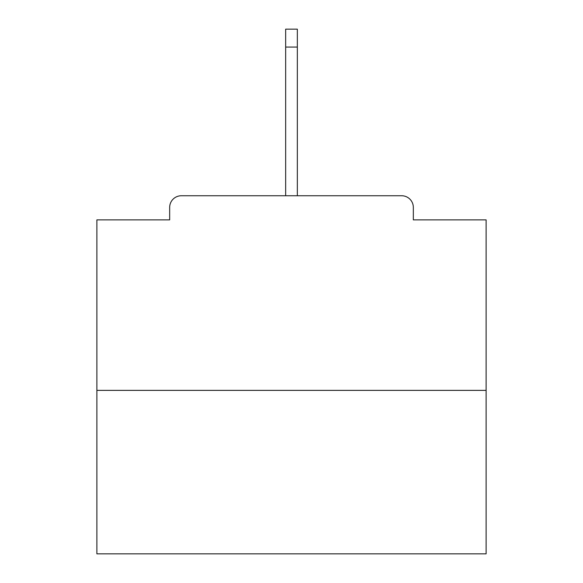 <?xml version="1.0" encoding="UTF-8"?>
<svg xmlns="http://www.w3.org/2000/svg" width="583" height="583" viewBox="0 0 583 583"><rect width="100%" height="100%" fill="white"/><g stroke="black" fill="none" stroke-linecap="round" stroke-linejoin="round"><path stroke-width="0.87" d="M413.332 219.878L413.332 207.424L413.332 219.878L486.12 219.878L486.12 553.85L96.88 553.85L96.88 219.878L169.668 219.878L169.668 207.424L169.668 219.878M486.12 390.37L96.88 390.37M413.332 207.424A11.675 11.675 0 0 0 401.658 195.75L181.342 195.75A11.675 11.675 0 0 0 169.668 207.424M401.658 195.75L352.219 195.75M230.781 195.75L181.342 195.75M297.337 47.055L285.663 47.055L285.663 29.15L297.337 29.15L297.337 195.75M285.663 47.055L285.663 195.75"/></g></svg>
